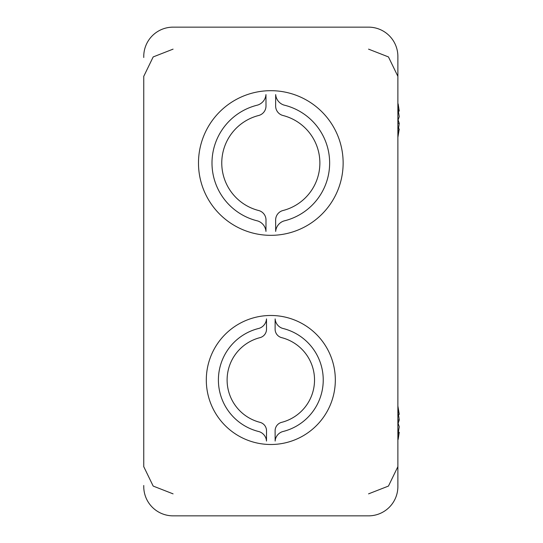 <?xml version="1.0" encoding="UTF-8"?>
<svg xmlns="http://www.w3.org/2000/svg" width="543" height="543" viewBox="0 0 543 543"><rect width="100%" height="100%" fill="white"/><g stroke="black" fill="none" stroke-linecap="round" stroke-linejoin="round"><path stroke-width="0.81" d="M143.752 466.844L143.752 76.156M143.752 57.497L143.752 56.472A29.322 29.322 0 0 1 173.074 27.15L368.554 27.15L173.074 27.15M173.074 515.85L368.554 515.85L173.074 515.85A29.322 29.322 0 0 1 143.752 486.528L143.752 485.503M397.876 485.503L397.876 57.497M368.554 515.85A29.322 29.322 0 0 0 397.876 486.528L397.876 471.867M397.876 71.133L397.876 56.472A29.322 29.322 0 0 0 368.554 27.15M206.306 379.991A64.508 64.508 0 0 0 303.069 435.859A64.508 64.508 0 0 0 303.069 324.123A64.508 64.508 0 0 0 206.306 379.991M198.487 163.009A72.328 72.328 0 0 0 306.978 225.644A72.328 72.328 0 0 0 306.978 100.374A72.328 72.328 0 0 0 198.487 163.009M398.155 120.003L399.248 123.383L398.501 128.854M397.876 137.379L399.248 128.969L397.876 132.662M397.876 120.6L399.248 116.623L397.876 108.091M398.155 103.876L399.248 111.037L398.501 111.152M399.248 123.383L397.876 123.302M399.248 128.969L397.876 128.759M397.876 410.651L399.248 414.343L397.876 405.933M398.501 414.458L399.248 419.929L398.155 423.309M398.501 432.16L399.248 432.276L398.155 439.436M397.876 435.221L399.248 426.683L397.876 422.712M399.248 414.343L397.876 414.547M399.248 419.929L397.876 420.004M275.138 441.079L275.111 430.769A8.708 8.708 0 0 1 281.464 422.386A43.712 43.712 0 0 0 281.464 337.597A8.708 8.708 0 0 1 275.111 329.214L275.138 318.904A10.677 10.677 0 0 0 282.55 328.359A53.105 53.105 0 0 1 282.55 431.624A10.677 10.677 0 0 0 275.138 441.079M282.76 210.575A9.774 9.774 0 0 0 275.64 219.983L275.674 231.427A11.98 11.98 0 0 1 283.982 220.94A59.581 59.581 0 0 0 283.982 105.077A11.98 11.98 0 0 1 275.674 94.591L275.64 106.034A9.774 9.774 0 0 0 282.76 115.442A49.04 49.04 0 0 1 282.76 210.575M258.875 115.442A9.774 9.774 0 0 0 265.995 106.034L265.961 94.591A11.98 11.98 0 0 1 257.654 105.077A59.581 59.581 0 0 0 257.654 220.94A11.98 11.98 0 0 1 265.961 231.427L265.995 219.983A9.774 9.774 0 0 0 258.875 210.575A49.04 49.04 0 0 1 258.875 115.442M266.498 318.904L266.518 329.214A8.708 8.708 0 0 1 260.172 337.597A43.712 43.712 0 0 0 260.172 422.386A8.708 8.708 0 0 1 266.518 430.769L266.498 441.079A10.677 10.677 0 0 0 259.086 431.624A53.105 53.105 0 0 1 259.086 328.359A10.677 10.677 0 0 0 266.498 318.904M173.074 493.858L153.174 486.073L143.847 466.844M173.074 49.142L153.18 56.927L143.847 76.156M368.554 493.858L388.455 486.073L397.788 466.844M368.554 49.142L388.455 56.927L397.788 76.156"/></g></svg>
